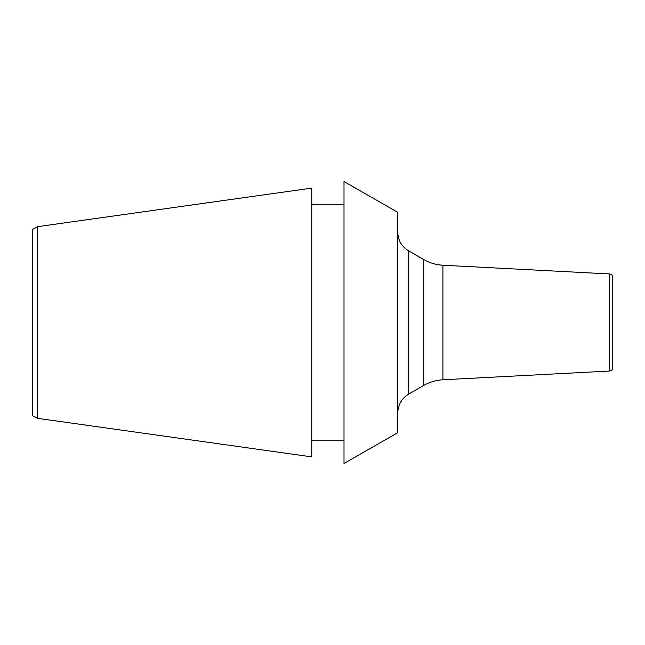 <?xml version="1.0" encoding="UTF-8"?>
<svg xmlns="http://www.w3.org/2000/svg" width="645" height="645" viewBox="0 0 645 645"><rect width="100%" height="100%" fill="white"/><g stroke="black" fill="none" stroke-linecap="round" stroke-linejoin="round"><path stroke-width="0.97" d="M397.747 322.5L397.747 432.69L344.003 463.473L344.003 181.527L397.747 212.31L397.747 322.5M311.753 322.5L311.753 456.878L37.628 418.339L37.628 226.661L311.753 188.122L311.753 322.5M37.628 226.661L32.25 229.515L32.25 415.485L37.628 418.339M609.694 273.964L609.694 371.036C611.565 370.77 612.581 369.698 612.75 367.811L612.75 277.189C612.581 275.302 611.565 274.23 609.694 273.964L442.913 265.224L442.913 379.776C436.044 380.155 429.626 382.058 423.66 385.476L408.503 394.232C401.601 398.521 398.021 404.729 397.747 412.848M442.913 265.224C436.044 264.845 429.626 262.942 423.66 259.524L423.66 385.476M408.503 394.232L408.503 250.768C401.601 246.479 398.021 240.271 397.747 232.152M311.753 440.753L344.003 440.753M311.753 204.247L344.003 204.247M609.694 371.036L442.913 379.776M423.66 259.524L408.503 250.768"/></g></svg>
